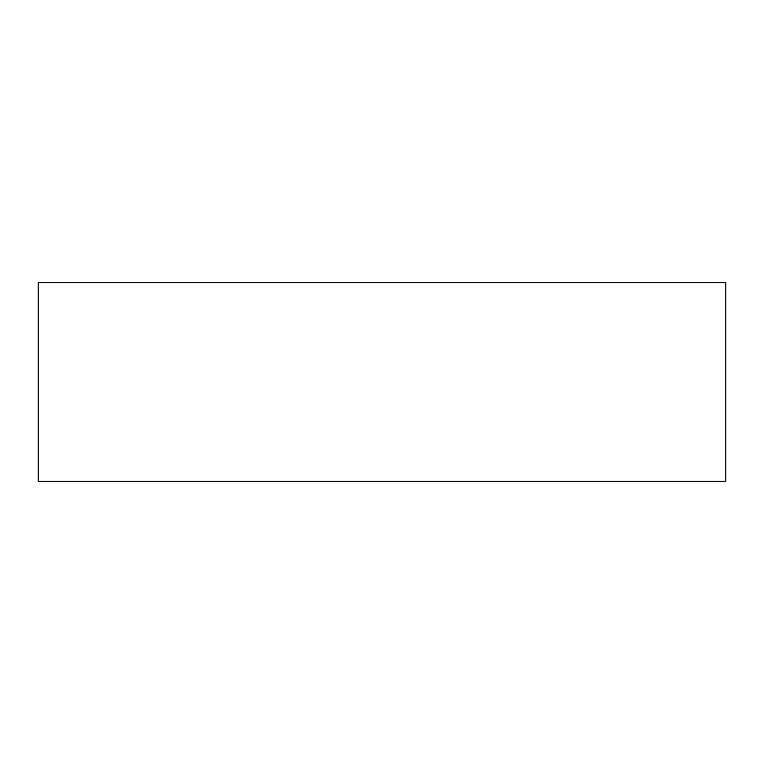 <?xml version="1.0" encoding="UTF-8"?>
<svg xmlns="http://www.w3.org/2000/svg" width="764" height="764" viewBox="0 0 764 764"><rect width="100%" height="100%" fill="white"/><g stroke="black" fill="none" stroke-linecap="round" stroke-linejoin="round"><path stroke-width="1.15" d="M725.8 282.737L38.2 282.737L38.2 481.263L725.8 481.263L725.8 282.737"/></g></svg>
